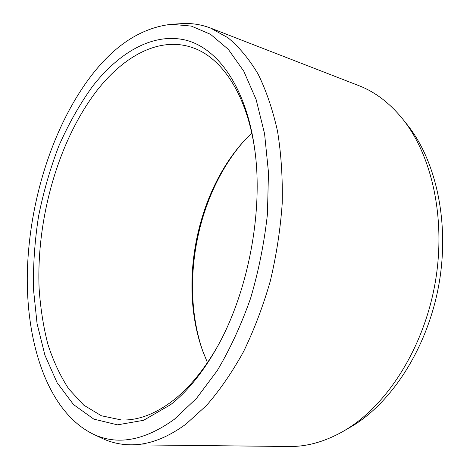 <?xml version="1.0" encoding="UTF-8"?>
<svg xmlns="http://www.w3.org/2000/svg" width="470" height="470" viewBox="0 0 470 470"><rect width="100%" height="100%" fill="white"/><g stroke="black" fill="none" stroke-linecap="round" stroke-linejoin="round"><path stroke-width="0.7" d="M251.738 133.051L242.743 142.41C196.031 194.956 178.764 284.479 202.594 350.632L207.464 362.664M203.011 351.783C179.434 284.697 196.73 195.009 243.56 141.499M217.287 346.872C204.045 369.802 189.528 387.515 173.73 400.005C155.641 413.947 138.204 420.603 121.407 419.963L101.426 415.78L83.742 405.128L68.761 388.948C60.172 375.806 53.169 360.784 47.77 343.887C43.281 326.215 40.391 307.55 39.086 287.899C36.36 218.48 58.239 140.977 96.761 90.786C124.027 55.601 160.164 35.931 193.158 47.864C222.204 57.975 247.39 95.31 254.987 151.363M170.71 404.605C187.319 391.516 202.564 372.781 216.441 348.393C247.855 293.527 263.529 212.258 254.769 149.642C246.462 87.567 217.892 48.105 185.632 40.114C153.132 32.336 118.881 52.399 92.379 86.586C79.612 104.399 68.42 124.221 58.803 146.047C50.178 168.642 43.422 192.089 38.534 216.376C34.762 240.834 33.07 265.051 33.452 289.015L37.054 323.507L44.92 355.191L57.099 382.703L73.496 404.553L93.818 419.128L117.5 424.845L143.585 420.309L170.71 404.605M92.402 433.74C116.83 445.754 144.143 440.942 174.329 419.299L196.454 398.419L217.216 370.66C230.1 348.998 241.228 324.876 250.598 298.28C258.694 270.743 264.305 242.667 267.442 214.044L268.47 172.408L264.569 133.709L256.127 99.564L243.783 71.193L228.303 49.338L210.537 34.322L191.302 26.085L171.362 24.287C141.176 27.742 114.081 45.408 90.087 77.291C51.682 128.48 28.652 203.827 27.301 274.644C26.314 345.004 48.386 411.55 92.402 433.74L101.731 438.175C110.591 442.423 120.091 444.632 130.237 444.808C148.115 445.131 166.697 438.228 185.985 424.093L206.471 405.498C219.772 390.253 232.121 372.322 243.519 351.701C254.147 329.764 263.077 306.205 270.315 281.025C276.407 255.322 280.367 229.507 282.2 203.586C282.758 178.071 281.201 153.954 277.529 131.242C272.735 109.71 266.249 90.645 258.083 74.049C249.124 59.056 239.107 46.977 228.032 37.806L210.595 28.082C201.113 24.475 191.472 22.995 181.667 23.641L171.362 24.287M342.442 431.777L353.599 425.285C393.396 400.552 427.917 346.137 438.91 284.432C449.855 222.715 436.107 160.699 407.32 124.844L402.743 119.092C432.236 155.799 446.371 219.778 435.044 283.563C423.687 347.33 388.108 403.507 347.324 428.857L342.442 431.777C324.341 441.847 306.54 446.759 289.05 446.5L130.237 444.808M402.743 119.092C389.683 103.006 374.984 91.832 358.651 85.563L210.595 28.082"/></g></svg>
